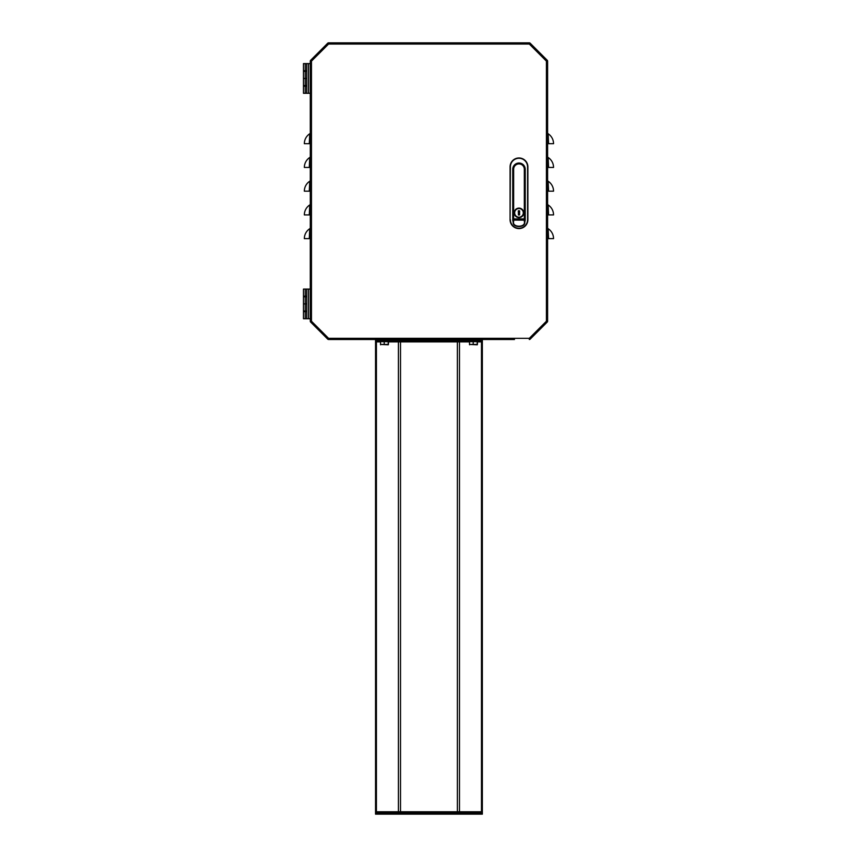 <?xml version="1.0" encoding="UTF-8"?>
<svg xmlns="http://www.w3.org/2000/svg" width="857" height="857" viewBox="0 0 857 857"><rect width="100%" height="100%" fill="white"/><g stroke="black" fill="none" stroke-linecap="round" stroke-linejoin="round"><path stroke-width="1.29" d="M305.242 289.077L305.242 296.19L303.464 296.19L303.464 289.077L306.72 289.077L306.72 318.74L310.288 318.74L310.288 321.214A1.189 1.189 0 0 0 310.63 322.05L327.738 339.158A1.189 1.189 0 0 0 328.574 339.501A1.189 1.189 0 0 1 327.738 339.158L310.63 322.05L327.738 339.158L310.63 322.05L311.466 321.214L328.574 338.322L328.574 339.501L514.479 339.501M547.602 180.238A1.189 1.189 0 0 0 548.148 181.234A11.869 11.869 0 0 1 553.536 191.175A11.869 11.869 0 0 0 548.148 181.234A11.869 11.869 0 0 1 553.536 191.175L547.602 191.175M547.602 203.966A1.189 1.189 0 0 0 548.148 204.962A11.869 11.869 0 0 1 553.536 214.914A11.869 11.869 0 0 0 548.148 204.962A11.869 11.869 0 0 1 553.536 214.914L547.602 214.914L547.602 205.294M547.602 229.033L547.602 227.705A1.189 1.189 0 0 0 548.148 228.701A11.869 11.869 0 0 1 553.536 238.642A11.869 11.869 0 0 0 548.148 228.701A11.869 11.869 0 0 1 553.536 238.642L547.602 238.642M547.602 156.51A1.189 1.189 0 0 0 548.148 157.495A11.869 11.869 0 0 1 553.536 167.447A11.869 11.869 0 0 0 548.148 157.495A11.869 11.869 0 0 1 553.536 167.447L547.602 167.447M547.602 132.771A1.189 1.189 0 0 0 548.148 133.767A11.869 11.869 0 0 1 553.536 143.708A11.869 11.869 0 0 0 548.148 133.767A11.869 11.869 0 0 1 553.536 143.708L547.602 143.708L547.602 134.099M310.288 180.238A1.189 1.189 0 0 1 309.741 181.234A11.869 11.869 0 0 0 304.353 191.175A11.869 11.869 0 0 1 309.741 181.234A11.869 11.869 0 0 0 304.353 191.175L310.288 191.175M310.288 203.966A1.189 1.189 0 0 1 309.741 204.962A11.869 11.869 0 0 0 304.353 214.914A11.869 11.869 0 0 1 309.741 204.962A11.869 11.869 0 0 0 304.353 214.914L310.288 214.914M310.288 227.705A1.189 1.189 0 0 1 309.741 228.701A11.869 11.869 0 0 0 304.353 238.642A11.869 11.869 0 0 1 309.741 228.701A11.869 11.869 0 0 0 304.353 238.642L310.288 238.642M310.288 156.51A1.189 1.189 0 0 1 309.741 157.495A11.869 11.869 0 0 0 304.353 167.447A11.869 11.869 0 0 1 309.741 157.495A11.869 11.869 0 0 0 304.353 167.447L310.288 167.447M310.288 132.771A1.189 1.189 0 0 1 309.741 133.767A11.869 11.869 0 0 0 304.353 143.708A11.869 11.869 0 0 1 309.741 133.767A11.869 11.869 0 0 0 304.353 143.708L310.288 143.708M530.151 43.193L547.259 60.301L530.151 43.193L547.259 60.301L546.423 61.136L529.315 44.039L530.151 43.193A1.189 1.189 0 0 0 529.315 42.85L529.315 44.039L328.574 44.039L311.466 61.136L311.466 321.214L310.288 321.214L310.288 61.136L310.288 321.214M547.259 322.05L530.151 339.158L547.259 322.05A1.189 1.189 0 0 0 547.602 321.214A1.189 1.189 0 0 1 547.259 322.05A1.189 1.189 0 0 0 547.602 321.214A1.189 1.189 0 0 1 547.259 322.05L530.151 339.158L547.259 322.05A1.189 1.189 0 0 0 547.602 321.214L547.602 61.136A1.189 1.189 0 0 0 547.259 60.301A1.189 1.189 0 0 1 547.602 61.136L546.423 61.136L546.423 321.214L547.259 322.05M553.536 191.175A11.869 11.869 0 0 0 548.148 181.234L548.598 191.175M553.536 214.914A11.869 11.869 0 0 0 548.148 204.962L548.598 214.914M553.536 238.642A11.869 11.869 0 0 0 548.148 228.701L548.598 238.642M553.536 167.447A11.869 11.869 0 0 0 548.148 157.495L548.598 167.447M553.536 143.708A11.869 11.869 0 0 0 548.148 133.767L548.598 143.708M327.738 339.158A1.189 1.189 0 0 0 328.574 339.501A1.189 1.189 0 0 1 327.738 339.158L328.574 338.322L529.315 338.322L529.315 339.501A1.189 1.189 0 0 0 530.151 339.158A1.189 1.189 0 0 1 529.315 339.501A1.189 1.189 0 0 0 530.151 339.158A1.189 1.189 0 0 1 529.315 339.501A1.189 1.189 0 0 0 530.151 339.158L529.315 338.322L546.423 321.214L547.602 321.214M327.738 43.193A1.189 1.189 0 0 1 328.574 42.85L328.574 44.039L327.738 43.193L310.63 60.301L327.738 43.193L310.63 60.301L311.466 61.136L310.288 61.136L310.288 63.611L306.72 63.611L306.72 93.284L310.288 93.284L310.288 289.077L306.72 289.077M304.353 191.175A11.869 11.869 0 0 1 309.741 181.234L309.291 191.175M304.353 214.914A11.869 11.869 0 0 1 309.741 204.962L309.291 214.914M304.353 238.642A11.869 11.869 0 0 1 309.741 228.701L309.291 238.642M304.353 167.447A11.869 11.869 0 0 1 309.741 157.495L309.291 167.447M304.353 143.708A11.869 11.869 0 0 1 309.741 133.767L309.291 143.708M328.574 42.85L529.315 42.85M310.288 61.136A1.189 1.189 0 0 1 310.63 60.301A1.189 1.189 0 0 0 310.288 61.136M518.978 208.476A4.392 4.392 0 0 1 523.37 212.857A4.392 4.392 0 0 1 518.978 217.25A4.392 4.392 0 0 1 514.586 212.857A4.392 4.392 0 0 1 518.978 208.476M518.442 214.936L519.578 214.882L519.631 210.843L518.324 210.843L518.442 215L518.324 210.843M519.631 210.843L519.578 214.882L519.578 210.843L518.442 210.726M518.978 217.314A4.446 4.446 0 0 0 523.434 212.857A4.446 4.446 0 0 0 518.978 208.412A4.446 4.446 0 0 0 514.532 212.857A4.446 4.446 0 0 0 518.978 217.314M513.643 169.257L513.643 218.91L524.323 218.91L524.323 169.257A5.335 5.335 0 0 0 518.978 163.912A5.335 5.335 0 0 0 513.643 169.257L513.343 221.513L513.343 169.257A5.635 5.635 0 0 1 518.978 163.623A5.635 5.635 0 0 1 524.613 169.257A5.635 5.635 0 0 0 518.978 163.623M524.323 221.438L524.323 219.392L513.643 219.392L524.613 219.156L524.613 221.513A5.935 5.935 0 0 0 524.913 219.681L524.913 169.257A5.935 5.935 0 0 0 518.978 163.323A5.935 5.935 0 0 0 513.043 169.257L513.043 219.681A5.935 5.935 0 0 0 513.343 221.535C511.34 228.198 526.616 228.198 524.613 221.513C526.616 228.198 511.34 228.198 513.343 221.513L513.643 221.438C511.747 227.78 526.219 227.78 524.323 221.438L524.613 219.681M524.323 169.257L524.613 218.91M518.978 228.583A8.902 8.902 0 0 1 510.076 219.681L510.076 166.879A8.902 8.902 0 0 1 518.978 157.977A8.902 8.902 0 0 1 527.88 166.879L527.88 219.681A8.902 8.902 0 0 1 518.978 228.583M305.242 63.611L305.242 70.735L303.464 70.735L303.464 63.611L306.72 63.611M308.499 93.284L308.499 63.611M305.242 85.571L305.242 71.324L303.464 71.324L303.464 78.448L306.72 78.448L303.464 78.448L303.464 85.571L306.72 85.571M305.242 70.735L306.72 70.735M306.72 93.284L303.464 93.284L303.464 86.161L306.72 86.161M305.242 71.324L306.72 71.324M305.242 93.284L305.242 86.161M308.499 318.74L308.499 289.077M305.242 311.027L305.242 296.79L303.464 296.79L303.464 303.903L306.72 303.903L303.464 303.903L303.464 311.027L306.72 311.027M305.242 296.19L306.72 296.19M306.72 318.74L303.464 318.74L303.464 311.616L306.72 311.616M305.242 296.79L306.72 296.79M305.242 318.74L305.242 311.616M482.341 341.879L481.473 341.879A1.189 0.836 -90 0 1 482.309 340.69L473.439 340.69L473.439 339.501L482.341 339.501L482.341 814.15L473.439 814.15L473.439 812.961L482.341 812.961A1.189 0.836 -90 0 1 481.473 811.772L481.473 341.879L477.413 341.879M384.45 814.15L375.548 814.15L375.548 812.961L384.45 812.961L384.45 814.15L473.439 814.15M375.548 812.961L375.548 339.501M384.45 812.961L473.439 812.961M384.45 339.501L384.45 340.69L473.439 340.69M384.45 340.69L375.548 340.69M478.185 340.69L478.185 341.643L468.693 341.643L468.693 340.69M389.196 340.69L389.196 341.643L379.705 341.643L379.705 340.69M477.167 344.439L469.465 344.439L477.295 344.782L477.167 341.643M473.193 341.643L473.193 344.439M477.413 344.439L477.413 341.643M469.465 341.643L469.582 344.782M388.178 344.439L380.476 344.439L388.296 344.782L388.178 341.643M384.204 341.643L384.204 344.439M388.425 344.439L388.425 341.643M380.476 341.643L380.583 344.782M518.978 217.196A4.328 4.328 0 0 0 523.306 212.857A4.328 4.328 0 0 0 518.978 208.53A4.328 4.328 0 0 0 514.65 212.857A4.328 4.328 0 0 0 518.978 217.196M518.442 215L519.631 214.882M518.978 208.112A4.746 4.746 0 0 1 523.723 212.857A4.746 4.746 0 0 1 518.978 217.614A4.746 4.746 0 0 1 514.232 212.857A4.746 4.746 0 0 1 518.978 208.112M524.613 220.153L513.643 220.078L513.643 221.438M513.343 219.21L513.343 220.153M513.439 222.531A6.235 6.235 0 0 1 512.754 219.681L512.754 169.257A6.235 6.235 0 0 1 518.978 163.023A6.235 6.235 0 0 1 525.212 169.257L525.212 219.681A6.235 6.235 0 0 1 524.527 222.531M510.376 219.681A8.602 8.602 0 0 0 518.978 228.283A8.602 8.602 0 0 0 527.58 219.681L527.58 166.879A8.602 8.602 0 0 0 518.978 158.277A8.602 8.602 0 0 0 510.376 166.879L510.076 219.681M518.978 163.023A6.235 6.235 0 0 1 525.212 169.257L524.913 169.257M457.381 812.961L457.381 341.879L400.508 341.879L400.508 811.772L482.341 811.772M380.476 341.879L376.416 341.879L376.416 811.772L398.409 811.772L398.409 341.879L388.425 341.879M469.465 341.879L459.481 341.879L459.481 811.772A1.189 0.836 -90 0 0 460.316 812.961M460.316 340.69A1.189 0.836 -90 0 0 459.481 341.879L457.381 341.879L457.381 340.69M400.508 340.69L400.508 341.879L398.409 341.879A1.189 0.836 -90 0 0 397.573 340.69M397.573 812.961A1.189 0.836 -90 0 0 398.409 811.772L400.508 811.772L400.508 812.961M375.58 340.69A1.189 0.836 -90 0 1 376.416 341.879L375.548 341.879M375.548 811.772L376.416 811.772A1.189 0.836 -90 0 1 375.58 812.961M304.974 70.735L304.974 71.324M304.974 85.571L304.974 86.161M304.974 296.19L304.974 296.79M304.974 311.027L304.974 311.616"/></g></svg>
